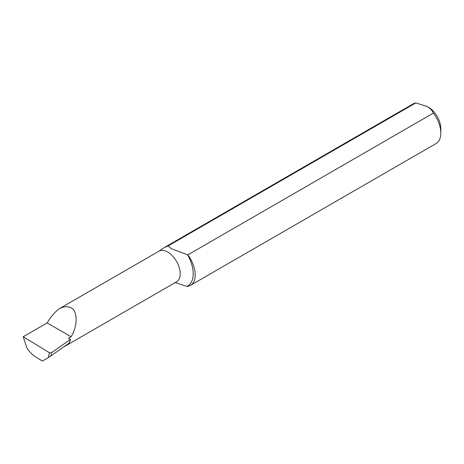 <?xml version="1.0" encoding="UTF-8"?>
<svg xmlns="http://www.w3.org/2000/svg" width="464" height="464" viewBox="0 0 464 464"><rect width="100%" height="100%" fill="white"/><g stroke="black" fill="none" stroke-linecap="round" stroke-linejoin="round"><path stroke-width="0.7" d="M51.463 352.727L50.872 355.923L48.36 357.529L49.381 352.686L51.463 352.727M433.399 113.094A22.916 13.23 60 0 1 440.8 133.075L440.8 128.574A17.4 10.046 60 0 0 428.492 107.265L427.193 106.511C430.215 108.402 432.28 110.6 433.399 113.094L187.81 254.887L171.373 248.692L168.09 245.943L164.128 247.643L158.966 251.169L58.719 309.047C63.51 306.414 67.622 306.025 71.062 307.893C77.801 310.491 77.801 326.354 71.062 336.731L68.463 338.233L70.493 339.404L69.38 342.96L50.872 355.923M64.078 346.672A17.661 10.196 -120 0 0 64.809 346.318A17.661 10.196 -120 0 0 66.248 345.152M175.027 282.414L186.847 286.416A22.916 13.23 -120 0 0 190.466 285.36A22.916 13.23 -120 0 0 187.81 254.887M440.8 133.075A22.916 13.23 60 0 1 436.056 143.567L190.466 285.36M48.36 357.529L42.45 361.067L35.856 357.06C32.55 354.995 29.563 351.967 26.889 347.983L23.2 336.754L47.154 322.927C50.402 317.353 54.259 312.724 58.719 309.047M168.09 245.943L415.796 102.933L427.193 106.511M164.128 247.643L413.14 103.878A22.916 13.23 60 0 1 415.796 102.933M23.2 336.754L49.381 352.686M70.493 339.404L51.556 352.669M47.154 322.927L71.062 336.731M158.966 251.169A17.661 10.196 60 0 1 167.724 252.085A17.661 10.196 60 0 1 179.266 267.647A17.661 10.196 60 0 1 176.558 281.799L176.575 281.787M187.468 254.69A26.848 15.503 60 0 1 186.847 286.416M64.809 346.318L176.558 281.799"/></g></svg>
